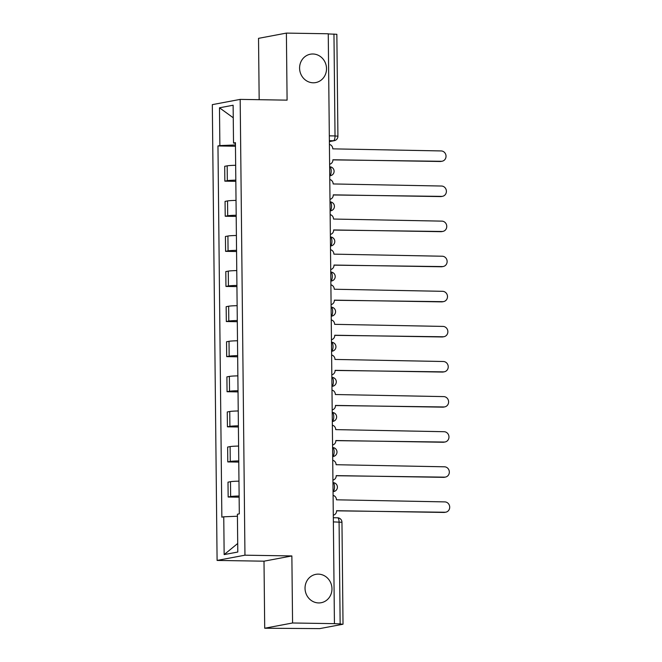 <?xml version="1.0" encoding="UTF-8"?>
<svg xmlns="http://www.w3.org/2000/svg" width="662" height="662" viewBox="0 0 662 662"><rect width="100%" height="100%" fill="white"/><g stroke="black" fill="none" stroke-linecap="round" stroke-linejoin="round"><path stroke-width="0.99" d="M318.348 574.136A14.432 13.43 -100.7 0 1 331.894 587.393A14.432 13.43 -100.7 0 1 321.169 602.718A14.432 13.43 -100.7 0 1 318.654 602.933A14.432 13.43 -100.7 0 1 305.108 589.668A14.432 13.43 -100.7 0 1 315.832 574.351A14.432 13.43 -100.7 0 1 318.348 574.136M312.903 53.994A14.432 13.43 -100.7 0 1 326.44 67.251A14.432 13.43 -100.7 0 1 315.724 82.576A14.432 13.43 -100.7 0 1 313.2 82.791A14.432 13.43 -100.7 0 1 299.663 69.535A14.432 13.43 -100.7 0 1 310.379 54.21A14.432 13.43 -100.7 0 1 312.903 53.994M264.709 628.23L292.571 622.983L334.434 623.654L328.253 33.77L286.389 33.1L287.093 100.144L240.182 99.391L212.32 104.637L217.095 560.433L264.006 561.186L264.709 628.23L319.738 628.61L342.726 624.283L340.144 623.91L339.076 521.995A4.51 1.622 -89.1 0 0 337.521 517.792A4.51 1.622 -89.1 0 0 337.405 517.808M286.389 33.1L258.528 38.346L259.173 99.689M292.571 622.983L291.868 555.939L244.957 555.186L240.182 99.391M334.434 623.654L340.144 623.91M328.253 33.936L336.85 34.292L337.918 136.207L335.03 135.942L333.962 34.035M235.664 165.293A10.377 0.712 179.4 0 0 227.174 165.839L224.699 166.303L224.848 181.148L227.331 180.685A10.377 0.712 -0.6 0 1 235.821 180.147M235.829 181.33L224.848 181.148M236.028 200.396A10.377 0.712 179.4 0 0 227.538 200.934L225.063 201.397L225.221 216.242L227.695 215.779A10.377 0.712 -0.6 0 1 236.185 215.241M236.202 216.424L225.221 216.242M236.4 235.49A10.377 0.712 179.4 0 0 227.91 236.028L225.428 236.491L225.585 251.345L228.067 250.873A10.377 0.712 -0.6 0 1 236.549 250.335M236.566 251.519L225.585 251.345M236.764 270.584A10.377 0.712 179.4 0 0 228.274 271.122L225.8 271.585L225.957 286.439L228.431 285.967A10.377 0.712 -0.6 0 1 236.922 285.43M236.93 286.613L225.957 286.439M237.137 305.678A10.377 0.712 179.4 0 0 228.647 306.216L226.164 306.688L226.321 321.533L228.795 321.07A10.377 0.712 -0.6 0 1 237.286 320.524M237.302 321.707L226.321 321.533M237.501 340.773A10.377 0.712 179.4 0 0 229.011 341.311L226.536 341.782L226.685 356.628L229.168 356.164A10.377 0.712 -0.6 0 1 237.658 355.626M237.666 356.81L226.685 356.628M237.865 375.867A10.377 0.712 179.4 0 0 229.375 376.413L226.9 376.877L227.058 391.722L229.532 391.259A10.377 0.712 -0.6 0 1 238.022 390.721M238.039 391.904L227.058 391.722M238.237 410.97A10.377 0.712 179.4 0 0 229.747 411.507L227.265 411.971L227.422 426.824L229.904 426.353A10.377 0.712 -0.6 0 1 238.394 425.815M238.403 426.998L227.422 426.824M238.601 446.064A10.377 0.712 179.4 0 0 230.111 446.602L227.637 447.065L227.794 461.919L230.268 461.447A10.377 0.712 -0.6 0 1 238.759 460.909M238.767 462.093L227.794 461.919M238.974 481.158A10.377 0.712 179.4 0 0 230.484 481.696L228.001 482.168L228.158 497.013L230.633 496.55A10.377 0.712 -0.6 0 1 239.123 496.003M239.139 497.187L228.158 497.013M235.308 143.282L235.449 144.961M235.324 144.961L219.875 145.59L219.478 107.798L233.123 105.225L233.52 143.017L235.432 143.298M237.708 543.485L224.153 554.591L237.799 552.025L237.401 514.225L239.313 513.869L235.424 142.661L233.52 143.017M224.153 554.591L223.756 516.799L237.426 516.236M219.875 145.59L217.963 145.946L221.853 517.154L223.756 516.799M217.095 560.433L244.957 555.186M264.006 561.186L291.868 555.939M235.465 146.228L217.963 145.946M219.478 107.798L233.256 117.778M329.618 164.226A4.51 4.195 79.3 0 0 332.912 159.881L441.248 161.288A5.188 4.824 79.3 0 0 446.006 155.702A5.188 4.824 79.3 0 0 441.14 150.936L332.796 148.859A4.51 4.195 79.3 0 0 329.411 144.399M442.15 161.205L441.099 161.404A5.188 4.824 -100.7 0 1 440.189 161.487L332.912 159.757M329.99 199.32A4.51 4.195 79.3 0 0 333.276 194.976L441.612 196.382A5.188 4.824 79.3 0 0 446.37 190.797A5.188 4.824 79.3 0 0 441.504 186.03L333.16 183.953A4.51 4.195 79.3 0 0 329.784 179.493M442.522 196.308L441.463 196.506A5.188 4.824 -100.7 0 1 440.561 196.581L333.276 194.851M330.355 234.422A4.51 4.195 79.3 0 0 333.648 230.07L441.984 231.477A5.188 4.824 79.3 0 0 446.742 225.891A5.188 4.824 79.3 0 0 441.877 221.133L333.532 219.048A4.51 4.195 79.3 0 0 330.148 214.596M442.886 231.402L441.827 231.601A5.188 4.824 -100.7 0 1 440.925 231.675L333.64 229.946M330.727 269.517A4.51 4.195 79.3 0 0 334.012 265.164L442.348 266.571A5.188 4.824 79.3 0 0 447.107 260.993A5.188 4.824 79.3 0 0 442.241 256.227L333.896 254.142A4.51 4.195 79.3 0 0 330.52 249.69M443.25 266.496L442.199 266.695A5.188 4.824 -100.7 0 1 441.289 266.769L334.012 265.048M331.091 304.611A4.51 4.195 79.3 0 0 334.376 300.267L442.713 301.665A5.188 4.824 79.3 0 0 447.471 296.088A5.188 4.824 79.3 0 0 442.605 291.321L334.26 289.236A4.51 4.195 79.3 0 0 330.884 284.784M443.623 301.591L442.564 301.789A5.188 4.824 -100.7 0 1 441.662 301.872L334.376 300.143M331.455 339.705A4.51 4.195 79.3 0 0 334.749 335.361L443.085 336.768A5.188 4.824 79.3 0 0 447.843 331.182A5.188 4.824 79.3 0 0 442.977 326.416L334.633 324.339A4.51 4.195 79.3 0 0 331.248 319.878M443.987 336.685L442.936 336.884A5.188 4.824 -100.7 0 1 442.026 336.966L334.749 335.237M331.827 374.8A4.51 4.195 79.3 0 0 335.113 370.455L443.449 371.862A5.188 4.824 79.3 0 0 448.207 366.276A5.188 4.824 79.3 0 0 443.341 361.51L334.997 359.433A4.51 4.195 79.3 0 0 331.621 354.973M444.359 371.787L443.3 371.986A5.188 4.824 -100.7 0 1 442.398 372.061L335.113 370.331M332.192 409.902A4.51 4.195 79.3 0 0 335.485 405.549L443.821 406.956A5.188 4.824 79.3 0 0 448.579 401.371A5.188 4.824 79.3 0 0 443.714 396.604L335.369 394.527A4.51 4.195 79.3 0 0 331.985 390.075M444.723 406.882L443.672 407.08A5.188 4.824 -100.7 0 1 442.762 407.155L335.477 405.425M332.564 444.996A4.51 4.195 79.3 0 0 335.849 440.644L444.185 442.051A5.188 4.824 79.3 0 0 448.944 436.465A5.188 4.824 79.3 0 0 444.078 431.707L335.733 429.621A4.51 4.195 79.3 0 0 332.357 425.169M445.096 441.976L444.037 442.175A5.188 4.824 -100.7 0 1 443.126 442.249L335.849 440.528M332.928 480.091A4.51 4.195 79.3 0 0 336.213 475.738L444.558 477.145A5.188 4.824 79.3 0 0 449.308 471.567A5.188 4.824 79.3 0 0 444.442 466.801L336.106 464.716A4.51 4.195 79.3 0 0 332.721 460.264M445.46 477.07L444.401 477.269A5.188 4.824 -100.7 0 1 443.499 477.343L336.213 475.622M333.3 515.185A4.51 4.195 79.3 0 0 336.586 510.841L444.922 512.247A5.188 4.824 79.3 0 0 449.68 506.662A5.188 4.824 79.3 0 0 444.814 501.895L336.47 499.81A4.51 4.195 79.3 0 0 333.085 495.358M445.824 512.165L444.773 512.363A5.188 4.824 -100.7 0 1 443.863 512.446L336.586 510.716M333.052 491.601A4.51 1.622 -89.1 0 0 334.5 486.835A4.51 1.622 -89.1 0 0 332.953 482.631A4.51 4.51 0 0 1 333.706 491.576A4.51 4.195 79.3 0 1 333.052 491.643M332.68 456.507A4.51 1.622 -89.1 0 0 334.128 451.741A4.51 1.622 -89.1 0 0 332.589 447.537A4.51 4.51 0 0 1 333.342 456.474A4.51 4.195 79.3 0 1 332.68 456.548M332.316 421.413A4.51 1.622 -89.1 0 0 333.764 416.646A4.51 1.622 -89.1 0 0 332.216 412.443A4.51 4.51 0 0 1 332.978 421.38A4.51 4.195 79.3 0 1 332.316 421.446M331.943 386.318A4.51 1.622 -89.1 0 0 333.4 381.544A4.51 1.622 -89.1 0 0 331.852 377.34A4.51 4.51 0 0 1 332.605 386.285A4.51 4.195 79.3 0 1 331.943 386.351M331.579 351.216A4.51 1.622 -89.1 0 0 333.027 346.449A4.51 1.622 -89.1 0 0 331.488 342.246A4.51 4.51 0 0 1 332.241 351.191A4.51 4.195 79.3 0 1 331.579 351.257M331.215 316.122A4.51 1.622 -89.1 0 0 332.663 311.355A4.51 1.622 -89.1 0 0 331.116 307.151A4.51 4.51 0 0 1 331.869 316.097A4.51 4.195 79.3 0 1 331.215 316.163M330.843 281.027A4.51 1.622 -89.1 0 0 332.291 276.261A4.51 1.622 -89.1 0 0 330.752 272.057A4.51 4.51 0 0 1 331.505 281.002A4.51 4.195 79.3 0 1 330.843 281.069M330.479 245.933A4.51 1.622 -89.1 0 0 331.927 241.167A4.51 1.622 -89.1 0 0 330.379 236.963A4.51 4.51 0 0 1 331.141 245.9A4.51 4.195 79.3 0 1 330.479 245.966M330.106 210.839A4.51 1.622 -89.1 0 0 331.563 206.072A4.51 1.622 -89.1 0 0 330.015 201.869A4.51 4.51 0 0 1 330.768 210.806A4.51 4.195 79.3 0 1 330.106 210.872M329.742 175.736A4.51 1.622 -89.1 0 0 331.19 170.97A4.51 1.622 -89.1 0 0 329.651 166.766A4.51 4.51 0 0 1 330.404 175.711A4.51 4.195 79.3 0 1 329.742 175.778M329.386 141.519L333.458 140.749A4.51 1.622 -89.1 0 0 335.03 135.942L329.32 135.851M329.378 140.683L333.458 140.749A4.51 4.195 -100.7 0 0 334.244 140.683A4.51 4.51 0 0 0 337.918 136.207M230.268 461.447L230.111 446.602M229.904 426.353L229.747 411.507M229.532 391.259L229.375 376.413M229.168 356.164L229.011 341.311M228.795 321.07L228.647 306.216M228.431 285.967L228.274 271.122M228.067 250.873L227.91 236.028M227.695 215.779L227.538 200.934M227.331 180.685L227.174 165.839M230.633 496.55L230.484 481.696M333.367 521.904L341.956 522.26A4.51 4.51 0 0 0 337.521 517.792L333.325 517.725M441.248 161.288L440.189 161.487M441.612 196.382L440.561 196.581M441.984 231.477L440.925 231.675M442.348 266.571L441.289 266.769M442.713 301.665L441.662 301.872M443.085 336.768L442.026 336.966M443.449 371.862L442.398 372.061M443.821 406.956L442.762 407.155M444.185 442.051L443.126 442.249M444.558 477.145L443.499 477.343M444.922 512.247L443.863 512.446M329.742 175.835L330.404 175.711M330.106 210.93L330.768 210.806M330.479 246.024L331.141 245.9M330.843 281.127L331.505 281.002M331.215 316.221L331.869 316.097M331.579 351.315L332.241 351.191M331.952 386.409L332.605 386.285M332.316 421.504L332.978 421.38M332.68 456.598L333.342 456.474M333.052 491.701L333.706 491.576M341.956 522.26L343.024 624.167M334.244 140.683L329.386 141.602"/></g></svg>
